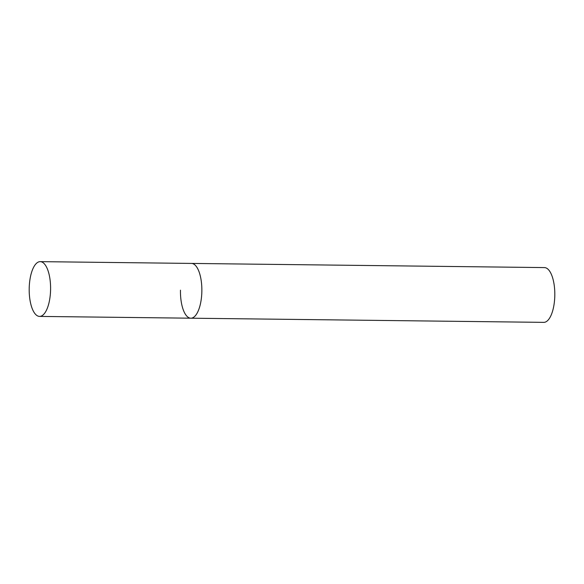 <?xml version="1.0" encoding="UTF-8"?>
<svg xmlns="http://www.w3.org/2000/svg" width="584" height="584" viewBox="0 0 584 584"><rect width="100%" height="100%" fill="white"/><g stroke="black" fill="none" stroke-linecap="round" stroke-linejoin="round"><path stroke-width="0.88" d="M190.632 318.192A27.39 10.702 -89.3 0 0 190.837 318.2A27.39 10.702 -89.3 0 0 201.852 291.197A27.39 10.702 -89.3 0 0 191.683 263.428A27.39 10.702 -89.3 0 0 191.479 263.421A27.39 10.702 90.7 0 1 201.852 291.46A27.39 10.702 90.7 0 1 190.837 318.2A27.39 10.702 90.7 0 1 180.471 290.168M39.369 316.404A27.39 10.702 -89.3 0 0 39.573 316.411A27.39 10.702 -89.3 0 0 50.589 289.416A27.39 10.702 -89.3 0 0 40.42 261.647A27.39 10.702 -89.3 0 0 40.216 261.639A27.39 10.702 -89.3 0 0 29.2 288.642A27.39 10.702 -89.3 0 0 39.369 316.404M40.216 261.639L544.434 267.589A27.39 10.702 90.7 0 1 554.8 295.621A27.39 10.702 90.7 0 1 543.784 322.361L39.573 316.411"/></g></svg>
